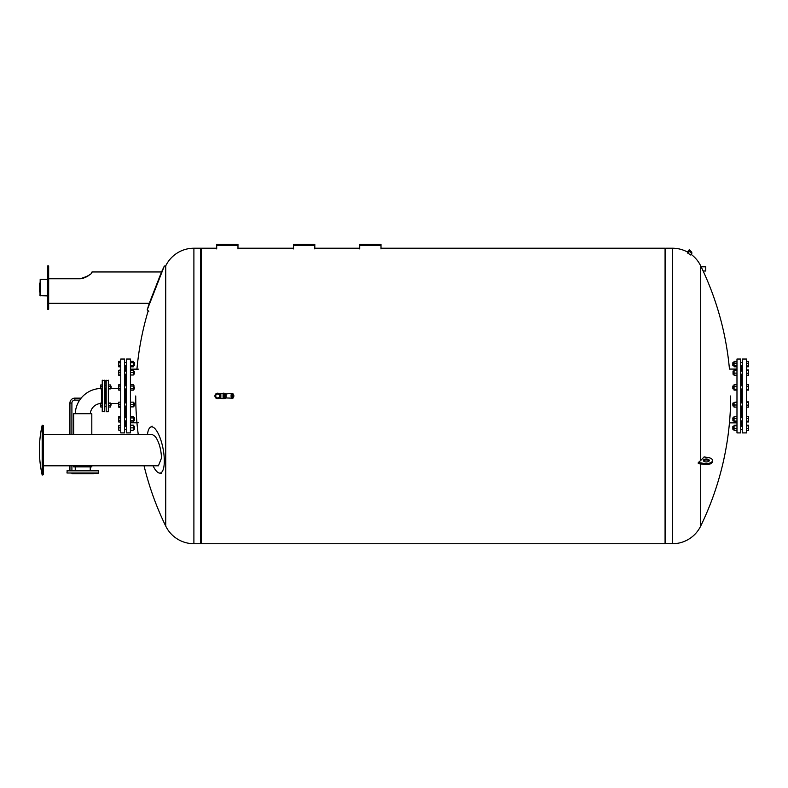 <?xml version="1.0" encoding="UTF-8"?>
<svg xmlns="http://www.w3.org/2000/svg" width="788" height="788" viewBox="0 0 788 788"><rect width="100%" height="100%" fill="white"/><g stroke="black" fill="none" stroke-linecap="round" stroke-linejoin="round"><path stroke-width="1.18" d="M42.188 475.026L42.188 425.264A112.29 112.29 0 0 0 42.188 475.026L43.34 474.75L43.34 425.54L42.188 425.264M219.616 394A2.758 2.758 0 0 0 214.927 395.97A2.758 2.758 0 0 0 219.616 397.94M219.655 395.97L219.655 395.97A1.97 1.97 0 0 0 217.685 394A1.97 1.97 0 0 0 215.715 395.97A1.97 1.97 0 0 0 217.685 397.94A1.97 1.97 0 0 0 219.655 395.97L219.655 394L219.655 395.97A1.97 1.97 0 0 0 217.685 394A1.97 1.97 0 0 0 215.715 395.97A1.97 1.97 0 0 0 217.685 397.94A1.97 1.97 0 0 0 219.655 395.97L219.655 397.94L219.655 395.97M217.685 394L220.463 394L220.837 393.409L220.837 395.97L220.837 393.409L223.102 393.409L223.102 398.728L220.837 398.531L220.837 395.97L220.463 397.94L220.463 394L220.463 397.94L217.685 397.94M224.088 398.334L224.088 393.212L225.269 393.606L225.269 398.334L224.088 398.334M223.102 393.212L223.891 393.212L224.088 398.728M232.411 394.502L232.608 393.409L232.411 394.493L232.411 393.409L225.269 394M232.017 397.359L232.017 398.137L225.269 397.94M226.107 394L226.107 397.94M232.017 393.803L232.017 394.581M232.647 397.438L233.002 393.803L232.608 393.409L232.509 394.493A1.478 1.478 0 0 0 231.032 395.97A1.478 1.478 0 0 0 232.509 397.447A1.596 1.596 0 0 0 232.509 394.493M232.509 397.447L232.608 398.531L232.411 397.447M232.647 394.502L233.002 393.803M233.002 394.611L233.987 395.97L233.002 394.049M224.088 393.212L223.891 398.728L223.102 398.728M43.34 465.806L158.418 465.806L161.53 457.976C161.047 448.894 158.969 441.743 155.285 436.513L152.301 434.483L43.34 434.483M153.049 465.806A23.512 7.407 -101 0 0 155.768 470.337A23.512 7.407 -101 0 0 159.284 473.046A23.512 7.407 -101 0 0 164.318 460.931A23.512 7.407 -101 0 0 155.768 429.618A23.512 7.407 -101 0 0 150.36 427.283A23.512 7.407 -101 0 0 147.464 434.483M105.986 384.987L105.395 385.736L104.804 384.987M105.986 406.953L105.395 406.204L104.804 406.953M106.183 380.21L106.183 411.73L105.986 380.407L108.547 380.407L108.35 411.73L108.35 380.21M106.183 411.73L108.35 411.73M105.395 388.1L105.395 403.84L105.395 388.1M120.761 395.97L120.761 359.032L124.602 359.032L124.602 432.907L120.761 432.907L120.761 395.97M125.095 402.934L125.095 389.006M125.095 385.854L125.095 374.211M125.095 371.059L125.095 365.671M126.08 402.934L126.08 389.006M126.08 385.854L126.08 374.211M126.08 371.059L126.08 365.671M126.573 395.97L126.573 359.032L130.414 359.032L130.414 432.907L126.573 432.907L126.573 395.97M134.354 362.736L134.354 365.671L134.551 362.904M134.354 429.421L134.354 426.269L133.33 426.269L134.551 426.466L134.551 429.224L133.33 429.421L134.551 429.224M126.573 426.269L124.602 426.269M126.573 429.421L124.602 429.421L126.573 429.421M134.354 420.664L134.354 417.935M134.551 420.496L134.551 418.113M134.354 405.298L134.354 403.722M134.551 405.199L134.551 403.82M134.354 387.43L134.354 389.006L134.354 387.43M134.551 387.43L134.551 388.809L134.551 387.43M134.354 371.847L134.354 373.423M134.551 371.946L134.551 374.014L133.33 374.211M133.33 365.671L134.354 365.465M130.414 366.824L133.33 366.824L133.33 361.367L130.414 361.367M130.414 365.465L133.33 365.465M130.414 362.736L133.33 362.736M120.761 361.367L118.791 361.367L118.791 366.824L120.761 366.824M120.761 362.736L118.791 362.736M120.761 365.465L118.791 365.465M134.551 373.325L134.551 374.014M130.414 374.999L133.33 374.999L133.33 370.271L130.414 370.271M130.414 372.635L133.33 372.635M120.761 370.271L118.791 370.271L118.791 375.364L120.761 375.364M120.761 372.635L118.791 372.635M120.761 374.999L118.791 374.999M130.414 390.159L133.33 390.159L133.33 384.702L130.414 384.702M130.414 388.799L133.33 388.799M130.414 386.061L133.33 386.061M120.761 386.061L118.791 386.061L118.791 390.159L120.761 390.159M120.761 388.799L118.791 388.799M120.761 384.702L118.791 384.702L118.791 386.061M130.414 406.874L133.33 406.874L133.33 402.146L130.414 402.146M130.414 404.51L133.33 404.51M120.761 404.51L118.791 404.51L118.791 407.238L120.761 407.238M120.761 406.874L118.791 406.874M120.761 402.146L118.791 402.146L118.791 404.51M130.414 422.033L133.33 422.033L133.33 416.576L130.414 416.576M130.414 420.664L133.33 420.664M130.414 417.935L133.33 417.935M120.761 420.664L118.791 420.664L118.791 422.033L120.761 422.033M120.761 417.935L118.791 417.935L118.791 420.664M120.761 416.576L118.791 416.576L118.791 417.935M130.414 430.209L133.33 430.209L133.33 425.116L130.414 425.116M130.414 427.845L133.33 427.845M130.414 425.481L133.33 425.481M120.761 430.209L118.791 430.209L120.761 430.573M120.761 427.845L118.791 427.845L118.791 430.209M120.761 425.481L118.791 425.481L118.791 427.845M130.414 430.573L133.33 430.209M120.761 425.116L118.791 425.481M120.761 369.907L118.791 370.271M125.095 420.881L125.095 426.269L126.08 426.269L126.08 420.881M126.08 417.729L126.08 406.086M125.095 417.729L125.095 406.086M144.056 465.806A297.273 297.273 0 0 0 165.736 526.108L165.736 265.832A31.323 31.323 0 0 1 193.897 248.22L200.743 248.22L200.743 543.72L193.897 543.72A31.323 31.323 0 0 1 165.736 526.108L165.736 468.535M165.736 451.347L165.736 395.97M700.67 463.925L700.67 526.108A31.323 31.323 0 0 1 672.509 543.72L672.509 248.22L665.663 248.22L665.663 543.72L665.663 248.22L665.072 248.614M380.998 248.22L665.072 248.22L665.072 543.72L201.334 543.72L201.334 248.22L216.7 248.22M689.126 249.875L691.864 252.278L689.401 249.855L687.303 251.933L688.151 252.416M691.864 252.278L691.381 252.82M688.003 252.327L687.303 251.933A31.323 31.323 0 0 0 672.509 248.22M689.825 251.825L691.263 253.106M691.539 253.263L689.628 251.52L691.539 253.263M689.224 251.313L691.756 253.49M687.629 253.017L690.692 254.938M690.111 254.741L690.721 254.987M691.756 253.46L689.441 251.283L691.756 253.46M687.599 253.046L689.126 251.313M705.743 266.807L705.743 271.003L705.743 266.807L701.143 266.807L703.132 271.003L701.143 266.807A297.273 297.273 0 0 0 700.67 265.832L700.67 460.527A297.273 148.637 0 0 0 704.058 456.932L707.979 457.483A6.205 3.103 0 0 1 712.529 460.468L712.529 461.492A6.205 3.103 180 0 1 704.669 464.487L698.286 463.6L698.286 462.576L700.67 460.527M705.743 271.003L703.132 271.003A297.273 297.273 0 0 1 729.452 369.079L736.977 369.079M707.112 459.049A2.955 1.478 0 0 0 703.369 460.468A2.955 1.478 0 0 0 705.536 461.896A2.955 1.478 0 0 0 709.279 460.468A2.955 1.478 0 0 0 707.112 459.049M703.556 460.98A2.955 1.478 180 0 1 707.112 460.064A2.955 1.478 180 0 1 709.101 460.98M691.234 254.435A31.323 31.323 0 0 1 700.67 265.832M712.45 460.98A6.205 3.103 180 0 1 712.529 461.492M698.286 462.576L704.669 463.462A6.205 3.103 0 0 0 712.529 460.468M742.296 395.97L742.296 359.032L746.63 359.032L746.63 432.907L742.296 432.907L742.296 395.97M741.311 402.934L741.311 389.006M741.311 385.854L741.311 374.211M741.311 371.059L741.311 365.671M736.977 395.97L736.977 359.032L740.72 359.032L740.72 432.907L736.977 432.907L736.977 395.97M733.037 419.305L733.037 420.881L733.037 419.305M732.84 419.305L732.84 417.926L732.84 419.305M733.037 405.298L733.037 403.722M732.84 403.82L732.84 405.199M733.037 388.799L733.037 386.061M732.84 386.238L732.84 388.622M734.061 374.211L733.037 374.211L733.037 371.059L734.061 371.059M733.037 371.059L733.037 374.211M740.72 371.059L742.296 371.059M740.72 374.211L742.296 374.211M733.037 365.465L733.037 362.736M732.84 365.287L732.84 362.716L734.061 362.519L733.037 362.519M733.037 428.633L733.037 427.057M732.84 427.155L732.84 428.534M736.977 428.337L734.061 428.337L734.061 430.524L736.977 430.524M736.977 430.415L734.061 430.415M736.977 425.274L734.061 425.274L734.061 428.337M736.977 425.766L734.061 425.766M736.977 425.156L734.061 425.274M736.977 361.416L734.061 361.416L734.061 366.784L736.977 366.784M736.977 363.179L734.061 363.179M736.977 365.868L734.061 365.868M736.977 370.065L734.061 370.065L734.061 375.206L736.977 375.206M736.977 370.557L734.061 370.557M736.977 373.128L734.061 373.128M736.977 384.741L734.061 384.741L734.061 390.109L736.977 390.109M736.977 386.514L734.061 386.514M736.977 389.203L734.061 389.203M736.977 402.432L734.061 402.432L734.061 407.081L736.977 407.081M736.977 405.002L734.061 405.002M736.977 401.939L734.061 402.432M736.977 418.389L734.061 418.389L734.061 421.984L736.977 421.984M736.977 421.078L734.061 421.078M736.977 416.616L734.061 416.616L734.061 418.389M741.311 426.269L741.311 420.881M741.311 417.729L741.311 406.086M746.63 401.9L748.6 401.9L746.63 401.85M746.63 402.51L748.6 402.51L748.6 401.9M746.63 405.121L748.6 405.121L748.6 402.51M746.63 407.12L748.6 407.12L748.6 405.121M746.63 416.645L748.6 416.645L748.6 418.507L746.63 418.507M746.63 421.166L748.6 421.166L748.6 418.507M746.63 421.964L748.6 421.964L748.6 421.166M746.63 425.845L748.6 425.845L748.6 425.185L746.63 425.185M746.63 425.234L748.6 425.234M746.63 428.455L748.6 428.455L748.6 425.845M746.63 430.455L748.6 430.455L748.6 428.455M746.63 430.504L748.6 430.455M746.63 407.169L748.6 407.12M746.63 375.295L748.6 375.295L748.6 369.976L746.63 369.976M746.63 366.755L748.6 366.755L748.6 361.436L746.63 361.436M746.63 365.957L748.6 365.957M746.63 363.298L748.6 363.298M746.63 370.025L748.6 370.025M746.63 370.636L748.6 370.636M746.63 375.246L748.6 375.246M746.63 373.246L748.6 373.246M746.63 384.771L748.6 384.771L748.6 386.632L746.63 386.632M746.63 390.09L748.6 390.09L748.6 386.632M746.63 389.292L748.6 389.292M216.7 248.909L216.7 245.462L237.976 245.462L237.976 244.28L216.7 244.28L216.7 245.462M237.976 245.462L237.976 248.909M293.53 248.909L293.53 245.462L314.806 245.462L314.806 244.28L293.53 244.28L293.53 245.462M314.806 245.462L314.806 248.909M359.722 248.909L359.722 245.462L380.998 245.462L380.998 244.28L359.722 244.28L359.722 245.462M380.998 245.462L380.998 248.909M39.991 292.348L39.4 291.757L39.4 283.483L39.991 282.892M40.188 295.884L40.188 279.356L39.991 295.687L47.477 295.884L47.477 279.356L40.188 279.356M149.72 302.159L161.53 271.959L91.999 271.959C92.166 273.919 88.226 276.184 80.179 278.755L82.543 278.44M48.659 303.281L149.287 303.281L147.218 309.851L164.318 266.049L165.736 266.049M147.218 309.851L148.824 311.339M83.026 278.331L87.517 276.401L90.196 274.214M80.268 278.755L48.659 278.755M48.659 265.95L48.659 309.29L47.674 309.29L47.674 265.95L48.659 265.95M80.672 278.725L81.194 278.666M91.369 272.845L91.999 271.959M110.911 404.185L110.911 405.859M111.108 404.333L110.675 406.204M108.547 403.574L110.675 403.574L110.675 403.042L108.547 403.042M108.547 407.002L110.675 407.002L110.675 403.574M108.547 405.554L110.675 405.554M102.243 407.002L100.765 407.002L100.765 403.574L102.243 403.574M100.765 405.554L102.243 405.554M100.765 403.574L100.765 403.042L102.243 403.042M110.911 386.081L110.911 387.755M111.108 387.607L111.108 386.219M108.547 388.898L110.675 388.898L110.675 384.938L108.547 384.938M108.547 388.366L110.675 388.366M108.547 386.386L110.675 386.386M102.243 388.898L100.765 388.898L100.765 384.938L102.243 384.938M100.765 388.366L102.243 388.366M100.765 386.386L102.243 386.386M93.723 473.194L93.378 473.785L72.102 473.785L71.757 473.194M66.98 472.997L98.303 473.194L98.303 470.633L67.177 470.633L66.98 472.997L98.5 472.997M104.607 411.73L104.804 380.407L102.243 380.407L102.243 411.533L104.607 411.73L104.607 380.21M75.264 413.7A26.211 26.211 0 0 1 79.677 400.107L80.445 399.122L79.677 400.107L74.86 400.107A2.955 2.955 0 0 0 71.905 403.062L69.935 403.062A4.925 4.925 0 0 1 74.86 398.137L81.125 398.137A26.211 26.211 0 0 1 100.765 388.484M90.275 413.7A11.219 11.219 0 0 1 100.765 403.486M81.125 398.137L80.445 399.122L81.125 398.137M73.668 465.806L73.668 466.89L91.812 466.89L91.812 465.806M73.668 434.483L73.668 413.7L91.812 413.7L91.812 434.483M193.897 248.22L193.897 543.72M704.669 463.462L704.669 464.487M98.5 470.83L66.98 470.83M102.44 380.21L102.44 411.73M101.455 388.898L101.455 403.042M74.86 400.107L74.86 398.137M232.411 398.196L230.569 398.088M232.411 393.744L230.569 393.852M233.002 397.891L233.987 395.97L233.002 397.891M233.002 398.137L232.017 398.137M159.284 473.046L161.304 473.46M150.36 427.283L152.074 426.141M118.791 388.474L110.675 388.474M138.294 369.139L130.414 369.139M133.33 420.881L134.551 420.684M134.551 417.926L133.33 417.729M124.602 420.881L126.573 420.881M133.33 406.086L134.551 405.889M134.551 403.131L133.33 402.934M124.602 406.086L126.573 406.086M133.33 389.006L134.551 388.809M134.551 386.051L133.33 385.854M124.602 389.006L126.573 389.006M134.551 371.256L133.33 371.059M124.602 374.211L126.573 374.211M134.551 362.716L133.33 362.519M124.602 365.671L126.573 365.671M124.602 362.519L126.573 362.519M124.602 371.059L126.573 371.059M124.602 385.854L126.573 385.854M124.602 402.934L126.573 402.934M124.602 417.729L126.573 417.729M138.294 422.801L130.414 422.801M118.791 403.466L110.675 403.466M148.203 310.767A297.273 297.273 0 0 0 136.945 369.139M135.733 395.97A297.273 297.273 0 0 0 138.235 434.483M237.976 248.22L293.53 248.22M314.806 248.22L359.722 248.22M200.743 248.614L201.334 248.22M200.743 543.326L201.334 543.72M665.072 543.326L672.509 543.72M690.721 255.007L691.854 253.736M700.67 526.108A297.273 297.273 0 0 0 730.673 395.97M742.296 420.881L740.72 420.881M734.061 420.881L732.84 420.684M732.84 417.926L734.061 417.729M734.061 406.086L732.84 405.889M732.84 403.131L734.061 402.934M742.296 406.086L740.72 406.086M734.061 389.006L732.84 388.809M732.84 386.051L734.061 385.854M742.296 389.006L740.72 389.006M732.84 365.474L734.061 365.671L733.037 365.671M742.296 362.519L740.72 362.519L742.296 362.519M734.061 429.421L732.84 429.224M732.84 426.466L734.061 426.269M742.296 429.421L740.72 429.421M742.296 426.269L740.72 426.269M742.296 365.671L740.72 365.671M742.296 385.854L740.72 385.854M742.296 402.934L740.72 402.934M742.296 417.729L740.72 417.729M736.977 422.861L729.452 422.861M164.318 266.049L161.53 271.959M104.804 406.204L105.986 406.204M104.804 403.84L105.986 403.84M104.804 385.736L105.986 385.736M104.804 388.1L105.986 388.1M90.236 466.89L90.236 470.633M69.935 470.633L69.935 465.806M69.935 434.483L69.935 403.062M71.905 470.633L71.905 465.806M71.905 434.483L71.905 403.062M75.244 466.89L75.244 470.633"/></g></svg>
